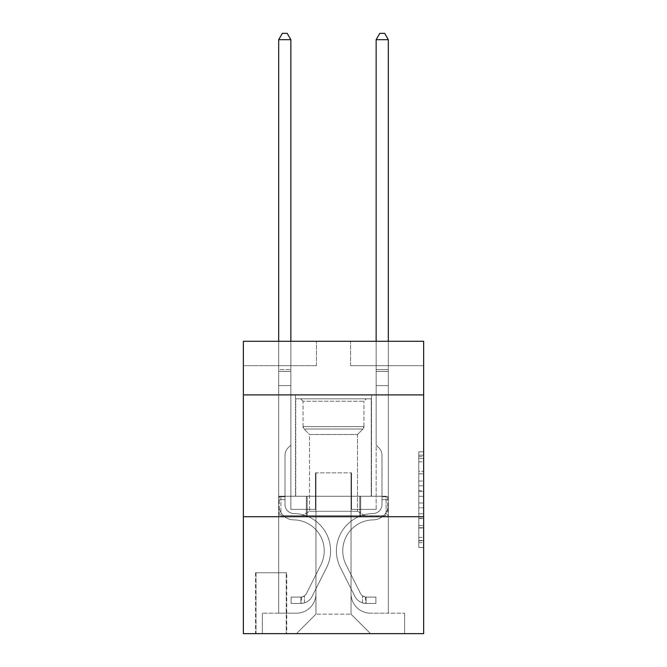 <?xml version="1.0" encoding="UTF-8"?>
<svg xmlns="http://www.w3.org/2000/svg" width="667" height="667" viewBox="0 0 667 667"><rect width="100%" height="100%" fill="white"/><g stroke="black" fill="none" stroke-linecap="round" stroke-linejoin="round"><path stroke-width="0.5" stroke-dasharray="3.33 2.5" d="M418.768 480.999L418.768 496.306L423.645 496.306L423.645 542.696L423.645 456.612L423.645 496.306L418.768 496.306L418.768 455.177L418.768 547.482L418.768 451.826L418.768 540.787L423.645 540.787L418.768 540.787L423.645 540.787L418.768 540.787L418.768 525.479L418.768 547.482L423.645 547.482L423.645 451.826L423.645 540.545L423.645 503.001L418.768 503.001L423.645 503.001L423.645 525.479L423.645 458.521L418.768 458.521L423.645 458.521L423.645 547.482L423.645 456.612L423.645 547.482L418.768 547.482L418.768 451.826L423.645 451.826L423.645 456.612L423.645 451.826L423.645 456.612L423.645 451.826L423.645 455.177L423.645 451.826L418.768 451.826L418.768 458.521L423.645 458.521L418.768 458.521L418.768 480.999L423.645 480.999M371.502 394.897L371.502 496.24L295.498 496.24L371.502 496.24L295.498 496.24L371.502 496.24L371.502 394.897L295.498 394.897L295.498 496.24L295.498 394.897L371.502 394.897M286.727 572.745L255.536 572.745L286.727 572.745L286.727 633.65L255.536 633.65L286.727 633.65M255.536 572.745L255.536 633.65M423.645 490.57L423.645 485.784L423.645 490.57L418.768 490.57L418.768 471.319L418.768 527.989L418.768 513.765L423.645 513.765L418.768 513.765L418.768 547.482L423.645 547.482L418.768 547.482L423.645 547.482L418.768 547.482L418.768 451.826L423.645 451.826L418.768 451.826L423.645 451.826L418.768 451.826L418.768 490.57L423.645 490.57M423.645 516.708L423.645 633.65L243.355 633.65L243.355 516.708L423.645 516.708L423.645 341.296L350.55 341.296L423.645 341.296L423.645 365.658L423.645 341.296L243.355 341.296L316.45 341.296L243.355 341.296L243.355 365.658L316.45 365.658L243.355 365.658L243.355 341.296L243.355 394.897L423.645 394.897L243.355 394.897L243.355 516.708L423.645 516.708L243.355 516.708M278.681 365.658L278.681 613.181L296.465 613.181A19.493 19.493 0 0 0 315.958 593.697L315.958 472.853L315.958 614.157L315.958 472.853L315.958 614.157L315.958 472.853L351.042 472.853L351.042 593.697A19.493 19.493 0 0 0 370.535 613.181L388.319 613.181L388.319 365.658L388.319 613.181L388.319 365.658L388.319 613.181L388.319 365.658L388.319 613.181L388.319 365.658L388.319 613.181L404.636 613.181L370.535 613.181L388.319 613.181L370.535 613.181L388.319 613.181L370.535 613.181L388.319 613.181L388.319 365.658L376.138 365.658L388.319 365.658L376.138 365.658L388.319 365.658L376.138 365.658L388.319 365.658L376.138 365.658L388.319 365.658L376.138 365.658L388.319 365.658L388.319 613.181L370.535 613.181A19.493 19.493 0 0 1 351.042 593.697A19.493 19.493 0 0 0 370.535 613.181A19.493 19.493 0 0 1 351.042 593.697A19.493 19.493 0 0 0 370.535 613.181A19.493 19.493 0 0 1 351.042 593.697A19.493 19.493 0 0 0 370.535 613.181A19.493 19.493 0 0 1 351.042 593.697L351.042 472.853L351.042 614.157L315.958 614.157L351.042 614.157L370.535 633.65L404.636 633.65L296.465 633.65L370.535 633.65L351.042 614.157L370.535 633.65L351.042 614.157L351.042 472.853L351.042 614.157L351.042 472.853L315.474 472.853L315.474 509.396L290.862 509.396L290.862 365.658L278.681 365.658L278.681 613.181L296.465 613.181A19.493 19.493 0 0 0 315.958 593.697L315.958 472.853L315.474 472.853L315.474 509.396L290.862 509.396L290.862 365.658L278.681 365.658L278.681 613.181L296.465 613.181L262.364 613.181L296.465 613.181L278.681 613.181L278.681 365.658L278.681 613.181L278.681 365.658L278.681 613.181L278.681 365.658L290.862 365.658L278.681 365.658L290.862 365.658L278.681 365.658L290.862 365.658L278.681 365.658L290.862 365.658L278.681 365.658L278.681 613.181L278.681 365.658M315.958 593.697L315.958 472.853L315.474 472.853L315.474 509.396L290.862 509.396L290.862 365.658L290.862 509.396L290.862 365.658L290.862 509.396L290.862 365.658L290.862 509.396L290.862 365.658L290.862 509.396L315.474 509.396L290.862 509.396L315.474 509.396L290.862 509.396L315.474 509.396L290.862 509.396L315.474 509.396L315.474 472.853L315.474 509.396L315.474 472.853L315.474 509.396L315.474 472.853L315.474 509.396L315.474 472.853L315.958 472.853L315.474 472.853L315.958 472.853L315.474 472.853L315.958 472.853L315.474 472.853L315.958 472.853L315.958 593.697A19.493 19.493 0 0 1 296.465 613.181A19.493 19.493 0 0 0 315.958 593.697A19.493 19.493 0 0 1 296.465 613.181A19.493 19.493 0 0 0 315.958 593.697A19.493 19.493 0 0 1 296.465 613.181A19.493 19.493 0 0 0 315.958 593.697M423.645 365.658L350.55 365.658L423.645 365.658M256.028 633.65L286.235 633.65L256.028 633.65L256.028 572.745L286.235 572.745L286.235 633.65L286.235 572.745L256.028 572.745L256.028 633.65M262.364 633.65L296.465 633.65L315.958 614.157L296.465 633.65L315.958 614.157L296.465 633.65L262.364 633.65L262.364 613.181L262.364 633.65M351.526 472.853L351.042 472.853L351.526 472.853L351.042 472.853L351.526 472.853L351.042 472.853L351.526 472.853L351.042 472.853L351.526 472.853L351.042 472.853L351.526 472.853L351.526 509.396L351.526 472.853M350.55 365.658L350.55 341.296L350.55 365.658M316.45 365.658L316.45 341.296L316.45 365.658M404.636 613.181L404.636 633.65L404.636 613.181M376.138 365.658L376.138 509.396L351.526 509.396L376.138 509.396L351.526 509.396L376.138 509.396L351.526 509.396L376.138 509.396L351.526 509.396L376.138 509.396L351.526 509.396L376.138 509.396L376.138 365.658M387.794 516.708L279.206 516.708L387.794 516.708L387.794 496.24L279.206 496.24L360.647 496.24L360.647 516.708L360.647 496.24L306.353 496.24L306.353 516.708L306.353 496.24L279.206 496.24L279.206 516.708L279.206 496.24L387.794 496.24L387.794 516.708M423.645 394.897L243.355 394.897M306.353 496.24L306.353 516.708L306.353 496.24M360.647 496.24L360.647 516.708L360.647 496.24M418.768 496.306L423.645 496.306L418.768 496.306M418.768 455.177L418.768 451.826L418.768 455.177L423.645 455.177L418.768 455.177M418.768 527.755L418.768 507.787L418.768 527.755L423.645 527.755L418.768 527.755M418.768 507.787L418.768 503.001L423.645 503.001L418.768 503.001L418.768 507.787L423.645 507.787L418.768 507.787M418.768 471.319L418.768 458.521L418.768 471.319L423.645 471.319L418.768 471.319M418.768 451.826L423.645 451.826L418.768 451.826L418.768 456.612L418.768 451.826L423.645 451.826M418.768 547.482L423.645 547.482L418.768 547.482L418.768 542.696L418.768 547.482M285.017 496.732L285.017 499.658L278.681 499.658L278.681 496.732L278.681 504.535L278.681 39.687L278.681 385.634L278.681 39.687L290.862 39.687L290.862 369.56L290.862 39.687L278.681 39.687L282.341 33.35L287.21 33.35L282.341 33.35L278.681 39.687L278.681 385.634L278.681 39.687L290.862 39.687L287.21 33.35L290.862 39.687L290.862 385.634L278.681 385.634L290.862 385.634L290.862 445.081L288.119 447.824A10.589 10.589 0 0 0 285.017 455.311A10.589 10.589 0 0 1 288.119 447.824L290.862 445.081L290.862 39.687L278.681 39.687L282.341 33.35L287.21 33.35L282.341 33.35L278.681 39.687L278.681 504.535A15.349 15.349 0 0 0 293.788 519.885A15.349 15.349 0 0 1 278.681 504.535L278.681 385.634L290.862 385.634L290.862 445.081L288.119 447.824A10.589 10.589 0 0 0 285.017 455.311A10.589 10.589 0 0 1 288.119 447.824L290.862 445.081L290.862 385.634L278.681 385.634L278.681 504.535A15.349 15.349 0 0 0 293.788 519.885A15.349 15.349 0 0 1 278.681 504.535L278.681 385.634L290.862 385.634L290.862 371.377L290.862 445.081L288.119 447.824A10.589 10.589 0 0 0 285.017 455.311A10.589 10.589 0 0 1 288.119 447.824L290.862 445.081L290.862 385.634L278.681 385.634L278.681 504.535A15.349 15.349 0 0 0 293.788 519.885A15.349 15.349 0 0 1 278.681 504.535L278.681 385.634L290.862 385.634L290.862 369.56L290.862 445.081L288.119 447.824A10.589 10.589 0 0 0 285.017 455.311A10.589 10.589 0 0 1 288.119 447.824L290.862 445.081L290.862 385.634L278.681 385.634L278.681 504.535A15.349 15.349 0 0 0 293.788 519.885A30.94 30.94 0 0 1 320.944 564.716A30.94 30.94 0 0 0 293.788 519.885A15.349 15.349 0 0 1 278.681 504.535L278.681 385.634L290.862 385.634L290.862 39.687L287.21 33.35L290.862 39.687L290.862 445.081L288.119 447.824A10.589 10.589 0 0 0 285.017 455.311A10.589 10.589 0 0 1 288.119 447.824L290.862 445.081L290.862 385.634L278.681 385.634L278.681 504.535L278.681 499.658L285.017 499.658L285.017 496.732L278.681 496.732L285.017 496.732L285.017 504.535L285.017 455.311L285.017 504.535A9.013 9.013 0 0 0 293.889 513.548A9.013 9.013 0 0 1 285.017 504.535L285.017 455.311L285.017 504.535L285.017 496.732L278.681 496.732L285.017 496.732L285.017 504.535A9.013 9.013 0 0 0 293.889 513.548A9.013 9.013 0 0 1 285.017 504.535L285.017 455.311L285.017 504.535A9.013 9.013 0 0 0 293.889 513.548A9.013 9.013 0 0 1 285.017 504.535L285.017 455.311L285.017 504.535L285.017 496.732L278.681 496.732M300.85 603.435A12.915 12.915 0 0 0 312.148 596.323L326.605 567.567A37.277 37.277 0 0 0 293.889 513.548A37.277 37.277 0 0 1 326.605 567.567A37.277 37.277 0 0 0 293.889 513.548A9.013 9.013 0 0 1 285.017 504.535A9.013 9.013 0 0 0 293.889 513.548A9.013 9.013 0 0 1 285.017 504.535L285.017 455.311L285.017 504.535A9.013 9.013 0 0 0 293.889 513.548A9.013 9.013 0 0 1 285.017 504.535A9.013 9.013 0 0 0 293.889 513.548A37.277 37.277 0 0 1 326.605 567.567A37.277 37.277 0 0 0 293.889 513.548A9.013 9.013 0 0 1 285.017 504.535A9.013 9.013 0 0 0 293.889 513.548A37.277 37.277 0 0 1 326.605 567.567L312.148 596.323L326.605 567.567A37.277 37.277 0 0 0 293.889 513.548A9.013 9.013 0 0 1 285.017 504.535A9.013 9.013 0 0 0 293.889 513.548A9.013 9.013 0 0 1 285.017 504.535A9.013 9.013 0 0 0 293.889 513.548A37.277 37.277 0 0 1 326.605 567.567A37.277 37.277 0 0 0 293.889 513.548A9.013 9.013 0 0 1 285.017 504.535A9.013 9.013 0 0 0 293.889 513.548A37.277 37.277 0 0 1 326.605 567.567A37.277 37.277 0 0 0 293.889 513.548A37.277 37.277 0 0 1 326.605 567.567L312.148 596.323L326.605 567.567A37.277 37.277 0 0 0 293.889 513.548A37.277 37.277 0 0 1 326.605 567.567L312.148 596.323A12.915 12.915 0 0 1 304.511 602.835A12.915 12.915 0 0 0 312.148 596.323L326.605 567.567A37.277 37.277 0 0 0 293.889 513.548A37.277 37.277 0 0 1 326.605 567.567A37.277 37.277 0 0 0 293.889 513.548A37.277 37.277 0 0 1 326.605 567.567L312.148 596.323L326.605 567.567A37.277 37.277 0 0 0 293.889 513.548A37.277 37.277 0 0 1 326.605 567.567L312.148 596.323A12.915 12.915 0 0 1 304.511 602.835C300.75 603.635 300.75 603.635 304.511 602.835C300.75 603.635 300.75 603.635 304.511 602.835A12.915 12.915 0 0 0 312.148 596.323L326.605 567.567L312.148 596.323A12.915 12.915 0 0 1 304.511 602.835C300.75 603.635 300.75 603.635 304.511 602.835C300.75 603.635 300.75 603.635 304.511 602.835A12.915 12.915 0 0 0 312.148 596.323L326.605 567.567L312.148 596.323A12.915 12.915 0 0 1 304.511 602.835C300.75 603.635 300.75 603.635 304.511 602.835C300.75 603.635 300.75 603.635 304.511 602.835A12.915 12.915 0 0 0 312.148 596.323L326.605 567.567L312.148 596.323A12.915 12.915 0 0 1 304.511 602.835C300.75 603.635 300.75 603.635 304.511 602.835C300.75 603.635 300.75 603.635 304.511 602.835A12.915 12.915 0 0 0 312.148 596.323A12.915 12.915 0 0 1 300.85 603.435L300.85 597.098A6.578 6.578 0 0 0 306.487 593.48L320.944 564.716A30.94 30.94 0 0 0 293.788 519.885A15.349 15.349 0 0 1 278.681 504.535A15.349 15.349 0 0 0 293.788 519.885A15.349 15.349 0 0 1 278.681 504.535A15.349 15.349 0 0 0 293.788 519.885A30.94 30.94 0 0 1 320.944 564.716A30.94 30.94 0 0 0 293.788 519.885A15.349 15.349 0 0 1 278.681 504.535A15.349 15.349 0 0 0 293.788 519.885A30.94 30.94 0 0 1 320.944 564.716L306.487 593.48L320.944 564.716A30.94 30.94 0 0 0 293.788 519.885A15.349 15.349 0 0 1 278.681 504.535A15.349 15.349 0 0 0 293.788 519.885A15.349 15.349 0 0 1 278.681 504.535A15.349 15.349 0 0 0 293.788 519.885A30.94 30.94 0 0 1 320.944 564.716A30.94 30.94 0 0 0 293.788 519.885A15.349 15.349 0 0 1 278.681 504.535A15.349 15.349 0 0 0 293.788 519.885A30.94 30.94 0 0 1 320.944 564.716A30.94 30.94 0 0 0 293.788 519.885A30.94 30.94 0 0 1 320.944 564.716L306.487 593.48L320.944 564.716A30.94 30.94 0 0 0 293.788 519.885A30.94 30.94 0 0 1 320.944 564.716L306.487 593.48A6.578 6.578 0 0 1 304.511 595.823C300.817 597.524 300.817 597.524 304.511 595.823C300.817 597.524 300.817 597.524 304.511 595.823A6.578 6.578 0 0 0 306.487 593.48L320.944 564.716A30.94 30.94 0 0 0 293.788 519.885A30.94 30.94 0 0 1 320.944 564.716A30.94 30.94 0 0 0 293.788 519.885A30.94 30.94 0 0 1 320.944 564.716L306.487 593.48L320.944 564.716A30.94 30.94 0 0 0 293.788 519.885A30.94 30.94 0 0 1 320.944 564.716L306.487 593.48A6.578 6.578 0 0 1 304.511 595.823C300.817 597.524 300.817 597.524 304.511 595.823C300.817 597.524 300.817 597.524 304.511 595.823A6.578 6.578 0 0 0 306.487 593.48L320.944 564.716L306.487 593.48A6.578 6.578 0 0 1 304.511 595.823C300.817 597.524 300.817 597.524 304.511 595.823C300.817 597.524 300.817 597.524 304.511 595.823A6.578 6.578 0 0 0 306.487 593.48L320.944 564.716L306.487 593.48A6.578 6.578 0 0 1 304.511 595.823C300.817 597.524 300.817 597.524 304.511 595.823C300.817 597.524 300.817 597.524 304.511 595.823A6.578 6.578 0 0 0 306.487 593.48L320.944 564.716L306.487 593.48A6.578 6.578 0 0 1 304.511 595.823C300.817 597.524 300.817 597.524 304.511 595.823C300.817 597.524 300.817 597.524 304.511 595.823A6.578 6.578 0 0 0 306.487 593.48A6.578 6.578 0 0 1 300.85 597.098L300.85 603.435L291.112 603.443L300.85 603.435A12.915 12.915 0 0 0 312.148 596.323A12.915 12.915 0 0 1 300.85 603.435L300.85 597.098L291.112 597.107L300.85 597.098A6.578 6.578 0 0 0 306.487 593.48A6.578 6.578 0 0 1 300.85 597.098L300.85 603.435L291.112 603.443L291.112 597.107L291.112 603.443L300.85 603.435A12.915 12.915 0 0 0 312.148 596.323A12.915 12.915 0 0 1 300.85 603.435L300.85 597.098L291.112 597.107L300.85 597.098A6.578 6.578 0 0 0 306.487 593.48A6.578 6.578 0 0 1 300.85 597.098L300.85 603.435L291.112 603.443L291.112 597.107L291.112 603.443L300.85 603.435A12.915 12.915 0 0 0 312.148 596.323A12.915 12.915 0 0 1 300.85 603.435L300.85 597.098L291.112 597.107L300.85 597.098A6.578 6.578 0 0 0 306.487 593.48A6.578 6.578 0 0 1 300.85 597.098L300.85 603.435L291.112 603.443L291.112 597.107L291.112 603.443L300.85 603.435A12.915 12.915 0 0 0 312.148 596.323A12.915 12.915 0 0 1 300.85 603.435L300.85 597.098L291.112 597.107L300.85 597.098A6.578 6.578 0 0 0 306.487 593.48A6.578 6.578 0 0 1 300.85 597.098L300.85 603.435L291.112 603.443L291.112 597.107L291.112 603.443L300.85 603.435M381.983 496.732L381.983 499.658L388.319 499.658L388.319 496.732L388.319 504.535L388.319 39.687L388.319 385.634L388.319 39.687L376.138 39.687L376.138 369.56L376.138 39.687L388.319 39.687L384.659 33.35L379.79 33.35L384.659 33.35L388.319 39.687L388.319 385.634L388.319 39.687L376.138 39.687L379.79 33.35L376.138 39.687L376.138 385.634L388.319 385.634L376.138 385.634L376.138 445.081L378.881 447.824A10.589 10.589 0 0 1 381.983 455.311A10.589 10.589 0 0 0 378.881 447.824L376.138 445.081L376.138 39.687L388.319 39.687L384.659 33.35L379.79 33.35L384.659 33.35L388.319 39.687L388.319 504.535A15.349 15.349 0 0 1 373.212 519.885A15.349 15.349 0 0 0 388.319 504.535L388.319 385.634L376.138 385.634L376.138 445.081L378.881 447.824A10.589 10.589 0 0 1 381.983 455.311A10.589 10.589 0 0 0 378.881 447.824L376.138 445.081L376.138 385.634L388.319 385.634L388.319 504.535A15.349 15.349 0 0 1 373.212 519.885A15.349 15.349 0 0 0 388.319 504.535L388.319 385.634L376.138 385.634L376.138 371.377L376.138 445.081L378.881 447.824A10.589 10.589 0 0 1 381.983 455.311A10.589 10.589 0 0 0 378.881 447.824L376.138 445.081L376.138 385.634L388.319 385.634L388.319 504.535A15.349 15.349 0 0 1 373.212 519.885A15.349 15.349 0 0 0 388.319 504.535L388.319 385.634L376.138 385.634L376.138 369.56L376.138 445.081L378.881 447.824A10.589 10.589 0 0 1 381.983 455.311A10.589 10.589 0 0 0 378.881 447.824L376.138 445.081L376.138 385.634L388.319 385.634L388.319 504.535A15.349 15.349 0 0 1 373.212 519.885A30.94 30.94 0 0 0 346.056 564.716A30.94 30.94 0 0 1 373.212 519.885A15.349 15.349 0 0 0 388.319 504.535L388.319 385.634L376.138 385.634L376.138 39.687L379.79 33.35L376.138 39.687L376.138 445.081L378.881 447.824A10.589 10.589 0 0 1 381.983 455.311A10.589 10.589 0 0 0 378.881 447.824L376.138 445.081L376.138 385.634L388.319 385.634L388.319 504.535L388.319 499.658L381.983 499.658L381.983 496.732L388.319 496.732L381.983 496.732L381.983 504.535L381.983 455.311L381.983 504.535A9.013 9.013 0 0 1 373.111 513.548A9.013 9.013 0 0 0 381.983 504.535L381.983 455.311L381.983 504.535L381.983 496.732L388.319 496.732L381.983 496.732L381.983 504.535A9.013 9.013 0 0 1 373.111 513.548A9.013 9.013 0 0 0 381.983 504.535L381.983 455.311L381.983 504.535A9.013 9.013 0 0 1 373.111 513.548A9.013 9.013 0 0 0 381.983 504.535L381.983 455.311L381.983 504.535L381.983 496.732L388.319 496.732M366.15 603.435A12.915 12.915 0 0 1 354.852 596.323L340.395 567.567A37.277 37.277 0 0 1 373.111 513.548A37.277 37.277 0 0 0 340.395 567.567A37.277 37.277 0 0 1 373.111 513.548A9.013 9.013 0 0 0 381.983 504.535A9.013 9.013 0 0 1 373.111 513.548A9.013 9.013 0 0 0 381.983 504.535L381.983 455.311L381.983 504.535A9.013 9.013 0 0 1 373.111 513.548A9.013 9.013 0 0 0 381.983 504.535A9.013 9.013 0 0 1 373.111 513.548A37.277 37.277 0 0 0 340.395 567.567A37.277 37.277 0 0 1 373.111 513.548A9.013 9.013 0 0 0 381.983 504.535A9.013 9.013 0 0 1 373.111 513.548A37.277 37.277 0 0 0 340.395 567.567L354.852 596.323L340.395 567.567A37.277 37.277 0 0 1 373.111 513.548A9.013 9.013 0 0 0 381.983 504.535A9.013 9.013 0 0 1 373.111 513.548A9.013 9.013 0 0 0 381.983 504.535A9.013 9.013 0 0 1 373.111 513.548A37.277 37.277 0 0 0 340.395 567.567A37.277 37.277 0 0 1 373.111 513.548A9.013 9.013 0 0 0 381.983 504.535A9.013 9.013 0 0 1 373.111 513.548A37.277 37.277 0 0 0 340.395 567.567A37.277 37.277 0 0 1 373.111 513.548A37.277 37.277 0 0 0 340.395 567.567L354.852 596.323L340.395 567.567A37.277 37.277 0 0 1 373.111 513.548A37.277 37.277 0 0 0 340.395 567.567L354.852 596.323A12.915 12.915 0 0 0 362.489 602.835A12.915 12.915 0 0 1 354.852 596.323L340.395 567.567A37.277 37.277 0 0 1 373.111 513.548A37.277 37.277 0 0 0 340.395 567.567A37.277 37.277 0 0 1 373.111 513.548A37.277 37.277 0 0 0 340.395 567.567L354.852 596.323L340.395 567.567A37.277 37.277 0 0 1 373.111 513.548A37.277 37.277 0 0 0 340.395 567.567L354.852 596.323A12.915 12.915 0 0 0 362.489 602.835C366.25 603.635 366.25 603.635 362.489 602.835C366.25 603.635 366.25 603.635 362.489 602.835A12.915 12.915 0 0 1 354.852 596.323L340.395 567.567L354.852 596.323A12.915 12.915 0 0 0 362.489 602.835C366.25 603.635 366.25 603.635 362.489 602.835C366.25 603.635 366.25 603.635 362.489 602.835A12.915 12.915 0 0 1 354.852 596.323L340.395 567.567L354.852 596.323A12.915 12.915 0 0 0 362.489 602.835C366.25 603.635 366.25 603.635 362.489 602.835C366.25 603.635 366.25 603.635 362.489 602.835A12.915 12.915 0 0 1 354.852 596.323L340.395 567.567L354.852 596.323A12.915 12.915 0 0 0 362.489 602.835C366.25 603.635 366.25 603.635 362.489 602.835C366.25 603.635 366.25 603.635 362.489 602.835A12.915 12.915 0 0 1 354.852 596.323A12.915 12.915 0 0 0 366.15 603.435L366.15 597.098A6.578 6.578 0 0 1 360.513 593.48L346.056 564.716A30.94 30.94 0 0 1 373.212 519.885A15.349 15.349 0 0 0 388.319 504.535A15.349 15.349 0 0 1 373.212 519.885A15.349 15.349 0 0 0 388.319 504.535A15.349 15.349 0 0 1 373.212 519.885A30.94 30.94 0 0 0 346.056 564.716A30.94 30.94 0 0 1 373.212 519.885A15.349 15.349 0 0 0 388.319 504.535A15.349 15.349 0 0 1 373.212 519.885A30.94 30.94 0 0 0 346.056 564.716L360.513 593.48L346.056 564.716A30.94 30.94 0 0 1 373.212 519.885A15.349 15.349 0 0 0 388.319 504.535A15.349 15.349 0 0 1 373.212 519.885A15.349 15.349 0 0 0 388.319 504.535A15.349 15.349 0 0 1 373.212 519.885A30.94 30.94 0 0 0 346.056 564.716A30.94 30.94 0 0 1 373.212 519.885A15.349 15.349 0 0 0 388.319 504.535A15.349 15.349 0 0 1 373.212 519.885A30.94 30.94 0 0 0 346.056 564.716A30.94 30.94 0 0 1 373.212 519.885A30.94 30.94 0 0 0 346.056 564.716L360.513 593.48L346.056 564.716A30.94 30.94 0 0 1 373.212 519.885A30.94 30.94 0 0 0 346.056 564.716L360.513 593.48A6.578 6.578 0 0 0 362.489 595.823C366.183 597.524 366.183 597.524 362.489 595.823C366.183 597.524 366.183 597.524 362.489 595.823A6.578 6.578 0 0 1 360.513 593.48L346.056 564.716A30.94 30.94 0 0 1 373.212 519.885A30.94 30.94 0 0 0 346.056 564.716A30.94 30.94 0 0 1 373.212 519.885A30.94 30.94 0 0 0 346.056 564.716L360.513 593.48L346.056 564.716A30.94 30.94 0 0 1 373.212 519.885A30.94 30.94 0 0 0 346.056 564.716L360.513 593.48A6.578 6.578 0 0 0 362.489 595.823C366.183 597.524 366.183 597.524 362.489 595.823C366.183 597.524 366.183 597.524 362.489 595.823A6.578 6.578 0 0 1 360.513 593.48L346.056 564.716L360.513 593.48A6.578 6.578 0 0 0 362.489 595.823C366.183 597.524 366.183 597.524 362.489 595.823C366.183 597.524 366.183 597.524 362.489 595.823A6.578 6.578 0 0 1 360.513 593.48L346.056 564.716L360.513 593.48A6.578 6.578 0 0 0 362.489 595.823C366.183 597.524 366.183 597.524 362.489 595.823C366.183 597.524 366.183 597.524 362.489 595.823A6.578 6.578 0 0 1 360.513 593.48L346.056 564.716L360.513 593.48A6.578 6.578 0 0 0 362.489 595.823C366.183 597.524 366.183 597.524 362.489 595.823C366.183 597.524 366.183 597.524 362.489 595.823A6.578 6.578 0 0 1 360.513 593.48A6.578 6.578 0 0 0 366.15 597.098L366.15 603.435L375.888 603.443L366.15 603.435A12.915 12.915 0 0 1 354.852 596.323A12.915 12.915 0 0 0 366.15 603.435L366.15 597.098L375.888 597.107L366.15 597.098A6.578 6.578 0 0 1 360.513 593.48A6.578 6.578 0 0 0 366.15 597.098L366.15 603.435L375.888 603.443L375.888 597.107L375.888 603.443L366.15 603.435A12.915 12.915 0 0 1 354.852 596.323A12.915 12.915 0 0 0 366.15 603.435L366.15 597.098L375.888 597.107L366.15 597.098A6.578 6.578 0 0 1 360.513 593.48A6.578 6.578 0 0 0 366.15 597.098L366.15 603.435L375.888 603.443L375.888 597.107L375.888 603.443L366.15 603.435A12.915 12.915 0 0 1 354.852 596.323A12.915 12.915 0 0 0 366.15 603.435L366.15 597.098L375.888 597.107L366.15 597.098A6.578 6.578 0 0 1 360.513 593.48A6.578 6.578 0 0 0 366.15 597.098L366.15 603.435L375.888 603.443L375.888 597.107L375.888 603.443L366.15 603.435A12.915 12.915 0 0 1 354.852 596.323A12.915 12.915 0 0 0 366.15 603.435L366.15 597.098L375.888 597.107L366.15 597.098A6.578 6.578 0 0 1 360.513 593.48A6.578 6.578 0 0 0 366.15 597.098L366.15 603.435L375.888 603.443L375.888 597.107L375.888 603.443L366.15 603.435M303.043 401.226L300.609 398.791L366.391 398.791L300.609 398.791L366.391 398.791L300.609 398.791L303.043 401.226L363.957 401.226L366.391 398.791L363.957 401.226L303.043 401.226L363.957 401.226L303.043 401.226L303.043 426.613L363.957 426.613L363.957 401.226L363.957 426.613L303.043 426.613L363.957 426.613L303.043 426.613L303.043 401.226M357.479 511.289L365.174 515.733L301.826 515.733L365.174 515.733L301.826 515.733L365.174 515.733L357.479 511.289L309.521 511.289L301.826 515.733L309.521 511.289L357.479 511.289L309.521 511.289L357.479 511.289L357.479 434.5L362.956 429.023A3.41 3.41 0 0 0 363.957 426.613L362.956 429.023L304.044 429.023A3.41 3.41 0 0 1 303.043 426.613L304.044 429.023L362.956 429.023L304.044 429.023L362.956 429.023L357.479 434.5L309.521 434.5L309.521 511.289L309.521 434.5L357.479 434.5L309.521 434.5L304.044 429.023L309.521 434.5L357.479 434.5L357.479 511.289M295.739 398.791L371.261 398.791L371.261 496.24L295.739 496.24L371.261 496.24L295.739 496.24L371.261 496.24L371.261 398.791L295.739 398.791L295.739 496.24L295.739 398.791L371.261 398.791L295.739 398.791M359.805 496.24L280.89 496.24L359.805 496.24L359.805 515.733L386.11 515.733L280.89 515.733L386.11 515.733L307.195 515.733L359.805 515.733L359.805 496.24L386.11 496.24L386.11 515.733L386.11 496.24L307.195 496.24L307.195 515.733L280.89 515.733L307.195 515.733L307.195 496.24L359.805 496.24L359.805 515.733L359.805 496.24M280.89 496.24L280.89 515.733L280.89 496.24L307.195 496.24L280.89 496.24M307.195 496.24L307.195 515.733L307.195 496.24M278.681 341.296L278.681 39.687L290.862 39.687L278.681 39.687L282.341 33.35L287.21 33.35L282.341 33.35L278.681 39.687L278.681 369.56L278.681 39.687L290.862 39.687L287.21 33.35L290.862 39.687L290.862 369.56L290.862 39.687L278.681 39.687L282.341 33.35L287.21 33.35L282.341 33.35L278.681 39.687L290.862 39.687L287.21 33.35L290.862 39.687L290.862 341.296M291.112 597.107L300.609 597.107L291.112 597.107L291.112 603.443L291.112 597.107M278.681 369.56L278.681 371.377L278.681 369.56L290.862 369.56L278.681 369.56M304.511 602.835C300.75 603.635 300.75 603.635 304.511 602.835C300.75 603.635 300.75 603.635 304.511 602.835L304.511 595.823L304.511 602.835M290.862 39.687L287.21 33.35L282.341 33.35L278.681 39.687M376.138 341.296L376.138 369.56L388.319 369.56L376.138 369.56L388.319 369.56L376.138 369.56L388.319 369.56L376.138 369.56L388.319 369.56L376.138 369.56L388.319 369.56L376.138 369.56L376.138 371.377L376.138 39.687L379.79 33.35L376.138 39.687L388.319 39.687L376.138 39.687L388.319 39.687L384.659 33.35L379.79 33.35L384.659 33.35L388.319 39.687L388.319 369.56L388.319 39.687L376.138 39.687L379.79 33.35L376.138 39.687L376.138 369.56L376.138 39.687L388.319 39.687L384.659 33.35L379.79 33.35L384.659 33.35L388.319 39.687L388.319 341.296M375.888 597.107L366.391 597.107L375.888 597.107L375.888 603.443L375.888 597.107M362.489 602.835C366.25 603.635 366.25 603.635 362.489 602.835C366.25 603.635 366.25 603.635 362.489 602.835L362.489 595.823L362.489 602.835M376.138 371.377L376.138 385.634L376.138 371.377L388.319 371.377L376.138 371.377M388.319 39.687L384.659 33.35L379.79 33.35L376.138 39.687M418.768 525.479L423.645 525.479L418.768 525.479M418.768 518.309L423.645 518.309M418.768 473.828L423.645 473.828L418.768 473.828M418.768 456.612L423.645 456.612M418.768 542.696L423.645 542.696M418.768 537.435L423.645 537.435M418.768 461.872L423.645 461.872M418.768 491.521L423.645 491.521L418.768 491.521M418.768 518.542L423.645 518.542L418.768 518.542M418.768 527.989L423.645 527.989L418.768 527.989M418.768 485.784L423.645 485.784L418.768 485.784M278.681 371.377L290.862 371.377L278.681 371.377M285.017 499.658L278.681 499.658L285.017 499.658M381.983 499.658L388.319 499.658L381.983 499.658M418.768 540.545L423.645 540.545M418.768 540.787L423.645 540.787M418.768 458.521L423.645 458.521M301.584 597.032L301.584 603.402M365.416 597.032L365.416 603.402"/><path stroke-width="1" d="M423.645 394.897L423.645 341.296L243.355 341.296L243.355 394.897L423.645 394.897L423.645 633.65L243.355 633.65L243.355 394.897M423.645 516.708L243.355 516.708M290.862 341.296L290.862 39.687L278.681 39.687L278.681 341.296M278.681 39.687L282.341 33.35L287.21 33.35L290.862 39.687M388.319 341.296L388.319 39.687L376.138 39.687L376.138 341.296M376.138 39.687L379.79 33.35L384.659 33.35L388.319 39.687"/></g></svg>
